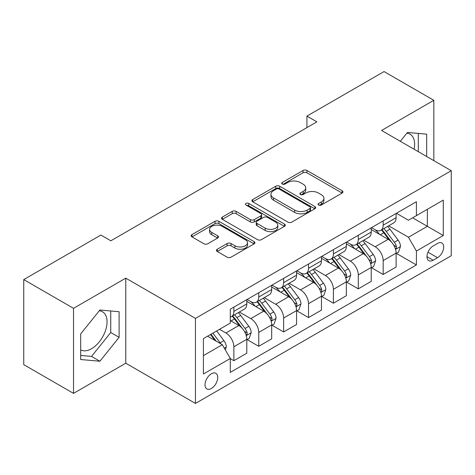 <?xml version="1.0" encoding="UTF-8"?>
<svg xmlns="http://www.w3.org/2000/svg" width="475" height="475" viewBox="0 0 475 475"><rect width="100%" height="100%" fill="white"/><g stroke="black" fill="none" stroke-linecap="round" stroke-linejoin="round"><path stroke-width="0.71" d="M318.624 205.034A1.936 1.116 0 0 0 321.361 205.034L342.125 193.052A2.761 1.597 0 0 0 342.932 191.924A2.761 1.597 0 0 0 342.125 190.796L306.951 170.489A2.761 1.597 0 0 0 303.044 170.489L282.281 182.471A1.936 1.116 0 0 0 281.717 183.261A1.936 1.116 0 0 0 282.281 184.051A1.936 1.116 0 0 0 285.018 184.051L287.707 182.501A8.841 5.106 0 0 1 300.212 182.501L303.139 184.193A8.841 5.106 0 0 1 305.734 187.803A8.841 5.106 0 0 1 303.139 191.413L300.455 192.963A1.936 1.116 0 0 0 299.885 193.752A1.936 1.116 0 0 0 300.455 194.542A1.936 1.116 0 0 0 303.192 194.542L305.876 192.993A8.841 5.106 0 0 1 318.381 192.993L321.314 194.685A8.841 5.106 0 0 1 323.902 198.295A8.841 5.106 0 0 1 321.314 201.905L318.624 203.454A1.936 1.116 0 0 0 318.06 204.244A1.936 1.116 0 0 0 318.624 205.034L318.624 203.454M80.685 349.885A21.957 12.677 120 0 0 91.532 348.727A21.957 12.677 120 0 0 105.877 329.377A21.957 12.677 120 0 0 102.511 311.778A21.957 12.677 120 0 0 99.269 310.781M211.375 388.491A9.007 5.201 120 0 0 217.259 380.552A9.007 5.201 120 0 0 215.876 373.332A9.007 5.201 120 0 0 211.375 373.777A9.007 5.201 120 0 0 205.485 381.716A9.007 5.201 120 0 0 206.868 388.936A9.007 5.201 120 0 0 211.375 388.491M406.832 133.214A21.957 12.677 -60 0 1 410.073 134.211A21.957 12.677 -60 0 1 414.087 149.239M217.265 249.232A2.761 1.597 0 0 0 216.452 250.361A2.761 1.597 0 0 0 217.265 251.489L227.133 257.183A2.761 1.597 0 0 0 231.04 257.183L254.095 243.871A2.761 1.597 0 0 0 254.903 242.743A2.761 1.597 0 0 0 254.095 241.615L218.922 221.308A2.761 1.597 0 0 0 215.015 221.308L191.959 234.62A2.761 1.597 0 0 0 191.152 235.748A2.761 1.597 0 0 0 191.959 236.877L203.876 243.758A2.761 1.597 0 0 0 207.789 243.758L217.657 238.064A2.761 1.597 0 0 0 218.464 236.936A2.761 1.597 0 0 0 217.657 235.808L211.743 232.394A7.392 4.269 0 0 1 209.576 229.377A7.392 4.269 0 0 1 214.142 225.435A7.392 4.269 0 0 1 222.199 226.355L245.349 239.727A7.392 4.269 0 0 1 247.517 242.743A7.392 4.269 0 0 1 242.957 246.685A7.392 4.269 0 0 1 234.899 245.759L231.04 243.533A2.761 1.597 0 0 0 227.133 243.533L217.265 249.232L217.265 251.489M125.774 278.154L73.518 308.328L23.75 279.591L23.75 364.646L73.518 393.377L125.774 363.209L195.445 403.435L195.445 318.381L125.774 278.154L125.774 363.209M433.829 160.639L433.829 100.302L381.573 130.471L451.25 170.697L195.445 318.381M433.829 100.302L384.067 71.565L306.927 116.102L306.927 127.597M23.75 279.591L100.89 235.06L110.841 240.801L316.878 121.849L306.927 116.102M287.897 222.098A2.761 1.597 0 0 0 291.81 222.098L314.866 208.786A2.761 1.597 0 0 0 315.673 207.658A2.761 1.597 0 0 0 314.866 206.53L279.692 186.224A2.761 1.597 0 0 0 275.785 186.224L252.73 199.536A2.761 1.597 0 0 0 251.916 200.664A2.761 1.597 0 0 0 252.73 201.792L287.897 222.098M246.763 205.455A1.936 1.116 0 0 1 248.722 205.728L248.722 203.431L284.483 224.075A2.761 1.597 0 0 1 285.291 225.203A2.761 1.597 0 0 1 284.483 226.332L261.422 239.643A2.761 1.597 0 0 1 257.515 239.643L222.342 219.337L222.342 217.081A2.761 1.597 0 0 0 221.534 218.209A2.761 1.597 0 0 0 222.342 219.337M222.342 217.081L232.21 211.381A2.761 1.597 0 0 1 236.117 211.381L250.384 219.616A2.761 1.597 0 0 0 254.291 219.616L260.84 215.84A2.761 1.597 0 0 0 261.648 214.712A2.761 1.597 0 0 0 260.84 213.584L245.985 205.01A1.936 1.116 0 0 1 245.421 204.22A1.936 1.116 0 0 1 246.614 203.187A1.936 1.116 0 0 1 248.722 203.431M437.517 243.449L433.135 245.979A8.728 5.041 120 0 0 427.435 253.668A8.728 5.041 120 0 0 428.771 260.662A8.728 5.041 120 0 0 433.135 260.229L437.517 257.699A8.728 5.041 120 0 0 443.217 250.01A8.728 5.041 120 0 0 441.881 243.016A8.728 5.041 120 0 0 437.517 243.449M195.445 403.435L451.25 255.746L451.25 170.697M396.405 213.275L408.452 220.234L416.415 215.632L416.415 201.727L230.286 309.189L230.286 323.095L203.407 338.61L203.407 374.009L230.286 358.494L230.286 372.4L416.415 264.943L416.415 251.032L408.452 237.239L388.657 225.815M416.415 215.632L443.288 200.118L443.288 235.517L416.415 251.032M73.518 308.328L73.518 393.377M412.633 217.817L427.363 226.326L427.363 209.315L443.288 200.118M408.452 237.239L427.363 226.326L443.288 235.517M203.407 355.621L222.324 344.702L207.587 336.199M230.286 358.607L233.866 360.679L233.866 346.774A11.263 6.502 -120 0 0 225.904 332.981L219.533 329.3M233.866 360.679L246.804 353.21L246.804 339.298A11.263 6.502 -120 0 0 238.842 325.512L230.286 320.566M247.107 339.589L258.75 346.311L258.75 332.405A11.263 6.502 -120 0 0 250.788 318.612L239.352 312.01M258.75 346.311L271.688 338.841L271.688 324.936A11.263 6.502 -120 0 0 263.726 311.143L246.804 301.376M271.991 325.221L283.634 331.948L283.634 318.036A11.263 6.502 -120 0 0 275.672 304.249L264.237 297.647M283.634 331.948L296.572 324.473L296.572 310.567A11.263 6.502 -120 0 0 288.61 296.774L271.688 287.007M296.875 310.858L308.518 317.579L308.518 303.673A11.263 6.502 -120 0 0 300.556 289.881L289.121 283.278M308.518 317.579L321.456 310.11L321.456 296.204A11.263 6.502 -120 0 0 313.494 282.411L296.572 272.638M321.753 296.489L333.402 303.21L333.402 289.305A11.263 6.502 -120 0 0 325.44 275.512L314.005 268.915M333.402 303.21L346.34 295.741L346.34 281.835A11.263 6.502 -120 0 0 338.378 268.043L321.456 258.275M346.637 282.12L358.287 288.848L358.287 274.942A11.263 6.502 -120 0 0 350.324 261.149L338.889 254.547M358.287 288.848L371.224 281.378L371.224 267.467A11.263 6.502 -120 0 0 363.262 253.674L346.34 243.907M371.521 267.757L383.171 274.479L383.171 260.573A11.263 6.502 -120 0 0 375.208 246.78L363.773 240.178M383.171 274.479L396.108 267.009L396.108 253.104A11.263 6.502 -120 0 0 388.146 239.311L371.224 229.544M371.521 227.644L375.208 229.769A11.263 6.502 -120 0 0 380.837 230.328A11.263 6.502 -120 0 0 383.171 225.174L383.171 220.922M346.637 242.013L350.324 244.138A11.263 6.502 -120 0 0 355.953 244.696A11.263 6.502 -120 0 0 358.287 239.542L358.287 235.285M321.753 256.375L325.44 258.501A11.263 6.502 -120 0 0 331.069 259.059A11.263 6.502 -120 0 0 333.402 253.905L333.402 249.654M296.869 270.744L300.556 272.87A11.263 6.502 -120 0 0 306.185 273.428A11.263 6.502 -120 0 0 308.518 268.274L308.518 264.023M271.991 285.113L275.672 287.238A11.263 6.502 -120 0 0 281.301 287.797A11.263 6.502 -120 0 0 283.634 282.637L283.634 278.386M247.107 299.476L250.788 301.601A11.263 6.502 -120 0 0 256.417 302.159A11.263 6.502 -120 0 0 258.75 297.006L258.75 292.754M396.405 253.389L416.415 264.943M380.837 230.328L393.775 222.858A11.263 6.502 -120 0 0 396.108 217.704L396.108 213.453M355.953 244.696L368.891 237.227A11.263 6.502 -120 0 0 371.224 232.067L371.224 227.816M331.069 259.059L344.007 251.59A11.263 6.502 -120 0 0 346.34 246.436L346.34 242.185M306.185 273.428L319.123 265.958A11.263 6.502 -120 0 0 321.456 260.805L321.456 256.548M281.301 287.797L294.239 280.321A11.263 6.502 -120 0 0 296.572 275.168L296.572 270.916M256.417 302.159L269.361 294.69A11.263 6.502 -120 0 0 271.688 289.536L271.688 285.285M230.286 316.979A11.263 6.502 -120 0 0 231.533 316.528L244.477 309.059A11.263 6.502 -120 0 0 246.804 303.899L246.804 299.648M231.533 316.528A11.263 6.502 -120 0 0 233.866 311.374L233.866 307.117M222.324 344.702L230.286 358.494M426.663 156.501L426.663 134.158L407.455 132.442L400.336 141.301M80.685 359.522L99.893 361.238L119.106 337.339L119.106 311.725L99.893 310.009L80.685 333.907L80.685 359.522M418.303 151.673L418.303 133.41M80.685 355.442L91.532 356.41L110.74 332.512L110.74 310.977M110.74 332.512L119.106 337.339M91.532 356.41L99.893 361.238M319.402 205.307L321.314 204.203A8.841 5.106 0 0 0 323.902 200.592L323.902 198.295M305.734 187.803L305.734 190.101A8.841 5.106 0 0 1 303.139 193.711L301.227 194.815M342.089 193.07L306.951 172.787A2.761 1.597 0 0 0 303.044 172.787L283.053 184.324M314.83 208.81L279.692 188.522A2.761 1.597 0 0 0 275.785 188.522L252.765 201.816M309.979 208.448A1.936 1.116 0 0 0 310.549 207.658A1.936 1.116 0 0 0 309.979 206.868L279.11 189.044A1.936 1.116 0 0 0 276.373 189.044L273.541 190.683A8.841 5.106 0 0 0 270.946 194.293A8.841 5.106 0 0 0 273.541 197.903L294.642 210.087A8.841 5.106 0 0 0 307.147 210.087L309.979 208.448L309.979 210.746A1.936 1.116 0 0 0 310.549 209.956L310.549 207.658M270.946 194.293L270.946 196.591A8.841 5.106 0 0 0 273.541 200.201L273.541 197.903M309.979 210.746L307.147 212.384A8.841 5.106 0 0 1 294.642 212.384L273.541 200.201M222.383 219.355L232.21 213.679L232.21 211.381M261.648 214.712L261.648 217.01A2.761 1.597 0 0 1 260.84 218.138L254.291 221.914A2.761 1.597 0 0 1 250.384 221.914L236.117 213.679A2.761 1.597 0 0 0 232.21 213.679M248.722 205.728L284.442 226.349M265.187 228.16A7.392 4.269 0 0 0 273.238 229.087A7.392 4.269 0 0 0 277.804 225.144A7.392 4.269 0 0 0 275.637 222.128L267.478 217.419A2.761 1.597 0 0 0 263.572 217.419L257.028 221.196A2.761 1.597 0 0 0 256.215 222.324A2.761 1.597 0 0 0 257.028 223.452L265.187 228.16L265.187 230.464A7.392 4.269 0 0 0 273.238 231.384A7.392 4.269 0 0 0 277.804 227.442L277.804 225.144M256.215 222.324L256.215 224.622A2.761 1.597 0 0 0 257.028 225.75L257.028 223.452M265.187 230.464L257.028 225.75M247.517 242.743L247.517 245.041A7.392 4.269 0 0 1 242.957 248.983A7.392 4.269 0 0 1 234.899 248.063L231.04 245.83A2.761 1.597 0 0 0 227.133 245.83L217.301 251.507M209.576 229.377L209.576 231.675A7.392 4.269 0 0 0 211.743 234.692L211.743 232.394M217.615 238.082L211.743 234.692M254.06 243.895L218.922 223.606A2.761 1.597 0 0 0 215.015 223.606L191.995 236.9M396.108 253.561L398.495 252.183L400.484 246.436A7.458 4.305 -120 0 0 398.103 240.083L389.969 229.223A21.535 12.433 -120 0 0 387.624 226.409M379.531 234.335A21.535 12.433 -120 0 0 375.125 229.722M395.426 248.995L396.298 248.057L396.459 246.757A7.458 4.305 -120 0 0 394.321 242.268L386.187 231.408A21.535 12.433 -120 0 0 383.842 228.594M381.835 229.752A17.878 10.319 60 0 1 384.768 233.088L391.655 242.274M381.449 229.971A21.535 12.433 60 0 1 383.8 232.786L389.209 240.006M371.224 267.93L373.611 266.552L375.6 260.805A7.458 4.305 -120 0 0 373.219 254.452L365.091 243.592A21.535 12.433 -120 0 0 362.74 240.777M354.647 248.704A21.535 12.433 -120 0 0 350.241 244.091M370.548 263.358L371.414 262.42L371.575 261.119A7.458 4.305 -120 0 0 369.437 256.631L361.309 245.777A21.535 12.433 -120 0 0 358.957 242.963M356.951 244.12A17.878 10.319 60 0 1 359.884 247.451L366.771 256.642M356.565 244.34A21.535 12.433 60 0 1 358.916 247.154L364.325 254.374M346.34 282.293L348.727 280.915L350.722 275.168A7.458 4.305 -120 0 0 348.341 268.814L340.207 257.961A21.535 12.433 -120 0 0 337.856 255.146M329.763 263.073A21.535 12.433 -120 0 0 325.357 258.453M345.663 277.727L346.53 276.788L346.691 275.488A7.458 4.305 -120 0 0 344.559 270.999L336.425 260.14A21.535 12.433 -120 0 0 334.073 257.325M332.067 258.483A17.878 10.319 60 0 1 335.006 261.82L341.887 271.011M331.687 258.709A21.535 12.433 60 0 1 334.032 261.523L339.441 268.737M321.456 296.661L323.843 295.284L325.838 289.536A7.458 4.305 -120 0 0 323.457 283.183L315.323 272.323A21.535 12.433 -120 0 0 312.972 269.509M304.885 277.436A21.535 12.433 -120 0 0 300.473 272.822M320.779 292.089L321.646 291.157L321.807 289.851A7.458 4.305 -120 0 0 319.675 285.368L311.541 274.508A21.535 12.433 -120 0 0 309.189 271.694M307.183 272.852A17.878 10.319 60 0 1 310.122 276.189L317.003 285.374M306.803 273.072A21.535 12.433 60 0 1 309.148 275.886L314.557 283.106M296.572 311.03L298.965 309.647L300.954 303.899A7.458 4.305 -120 0 0 298.573 297.546L290.439 286.692A21.535 12.433 -120 0 0 288.087 283.878M280.001 291.804A21.535 12.433 -120 0 0 275.589 287.191M295.895 306.458L296.762 305.52L296.923 304.22A7.458 4.305 -120 0 0 294.791 299.731L286.657 288.877A21.535 12.433 -120 0 0 284.305 286.063M282.298 287.215A17.878 10.319 60 0 1 285.238 290.552L292.119 299.743M281.918 287.44A21.535 12.433 60 0 1 284.264 290.255L289.673 297.475M271.688 325.393L274.081 324.015L276.07 318.268A7.458 4.305 -120 0 0 273.689 311.915L265.555 301.055A21.535 12.433 -120 0 0 263.203 298.241M255.117 306.167A21.535 12.433 -120 0 0 250.705 301.554M271.011 320.827L271.878 319.889L272.038 318.588A7.458 4.305 -120 0 0 269.907 314.1L261.772 303.24A21.535 12.433 -120 0 0 259.421 300.426M257.42 301.583A17.878 10.319 60 0 1 260.353 304.92L267.235 314.106M257.034 301.803A21.535 12.433 60 0 1 259.386 304.617L264.789 311.838M246.804 339.762L249.197 338.384L251.186 332.637A7.458 4.305 -120 0 0 248.805 326.283L240.671 315.424A21.535 12.433 -120 0 0 238.319 312.609M246.127 335.19L246.994 334.252L247.16 332.951A7.458 4.305 -120 0 0 245.023 328.463L236.888 317.609A21.535 12.433 -120 0 0 234.537 314.794M232.536 315.952A17.878 10.319 60 0 1 235.469 319.289L242.351 328.474M232.15 316.172A21.535 12.433 60 0 1 234.502 318.986L239.905 326.206M225.304 349.873L226.302 346.999A7.458 4.305 -120 0 0 223.921 340.646L216.665 330.956M220.816 343.835A7.458 4.305 -120 0 0 220.139 342.831L212.883 333.141M211.013 334.222L216.226 341.187M210.49 334.525L214.914 340.427M225.904 332.981L238.842 325.512M250.788 318.612L263.726 311.143M275.672 304.249L288.61 296.774M300.556 289.881L313.494 282.411M325.44 275.512L338.378 268.043M350.324 261.149L363.262 253.674M375.208 246.78L388.146 239.311M383.171 225.174L396.108 217.704M383.171 260.573L396.108 253.104M358.287 274.942L371.224 267.467M358.287 239.542L371.224 232.067M333.402 289.305L346.34 281.835M333.402 253.905L346.34 246.436M308.518 303.673L321.456 296.204M308.518 268.274L321.456 260.805M283.634 318.036L296.572 310.567M283.634 282.637L296.572 275.168M258.75 332.405L271.688 324.936M258.75 297.006L271.688 289.536M233.866 346.774L246.804 339.298M233.866 311.374L246.804 303.899M427.969 252.189L437.517 257.699M426.966 256.666L433.135 260.229M321.314 204.203L321.314 201.905M300.455 194.542L300.455 192.963M303.139 193.711L303.139 191.413M282.281 184.051L282.281 182.471M303.044 172.787L303.044 170.489M306.951 172.787L306.951 170.489M342.125 193.052L342.125 190.796M252.73 201.792L252.73 199.536M275.785 188.522L275.785 186.224M279.692 188.522L279.692 186.224M314.866 208.786L314.866 206.53M294.642 212.384L294.642 210.087M307.147 212.384L307.147 210.087M236.117 213.679L236.117 211.381M250.384 221.914L250.384 219.616M254.291 221.914L254.291 219.616M260.84 218.138L260.84 215.84M284.483 226.332L284.483 224.075M227.133 245.83L227.133 243.533M231.04 245.83L231.04 243.533M234.899 248.063L234.899 245.759M217.657 238.064L217.657 235.808M191.959 236.877L191.959 234.62M215.015 223.606L215.015 221.308M218.922 223.606L218.922 221.308M254.095 243.871L254.095 241.615M395.55 249.399L400.437 246.578M386.187 231.408L389.969 229.223M380.327 234.792L383.8 232.786M394.321 242.268L398.103 240.083M393.733 245.177L396.459 246.757M370.666 263.767L375.553 260.947M361.309 245.777L365.091 243.592M355.442 249.161L358.916 247.154M369.437 256.631L373.219 254.452M368.849 259.546L371.575 261.119M345.782 278.136L350.669 275.31M336.425 260.14L340.207 257.961M330.558 263.53L334.032 261.523M344.559 270.999L348.341 268.814M343.965 273.915L346.691 275.488M320.898 292.499L325.785 289.679M311.541 274.508L315.323 272.323M305.674 277.893L309.148 275.886M319.675 285.368L323.457 283.183M319.081 288.277L321.807 289.851M296.014 306.868L300.901 304.048M286.657 288.877L290.439 286.692M280.79 292.262L284.264 290.255M294.791 299.731L298.573 297.546M294.197 302.646L296.923 304.22M271.13 321.231L276.022 318.41M261.772 303.24L265.555 301.055M255.906 306.624L259.386 304.617M269.907 314.1L273.689 311.915M269.313 317.009L272.038 318.588M246.252 335.599L251.138 332.779M236.888 317.609L240.671 315.424M231.022 320.993L234.502 318.986M245.023 328.463L248.805 326.283M244.429 331.378L247.16 332.951M224.36 348.234L226.254 347.142M220.139 342.831L223.921 340.646"/></g></svg>
